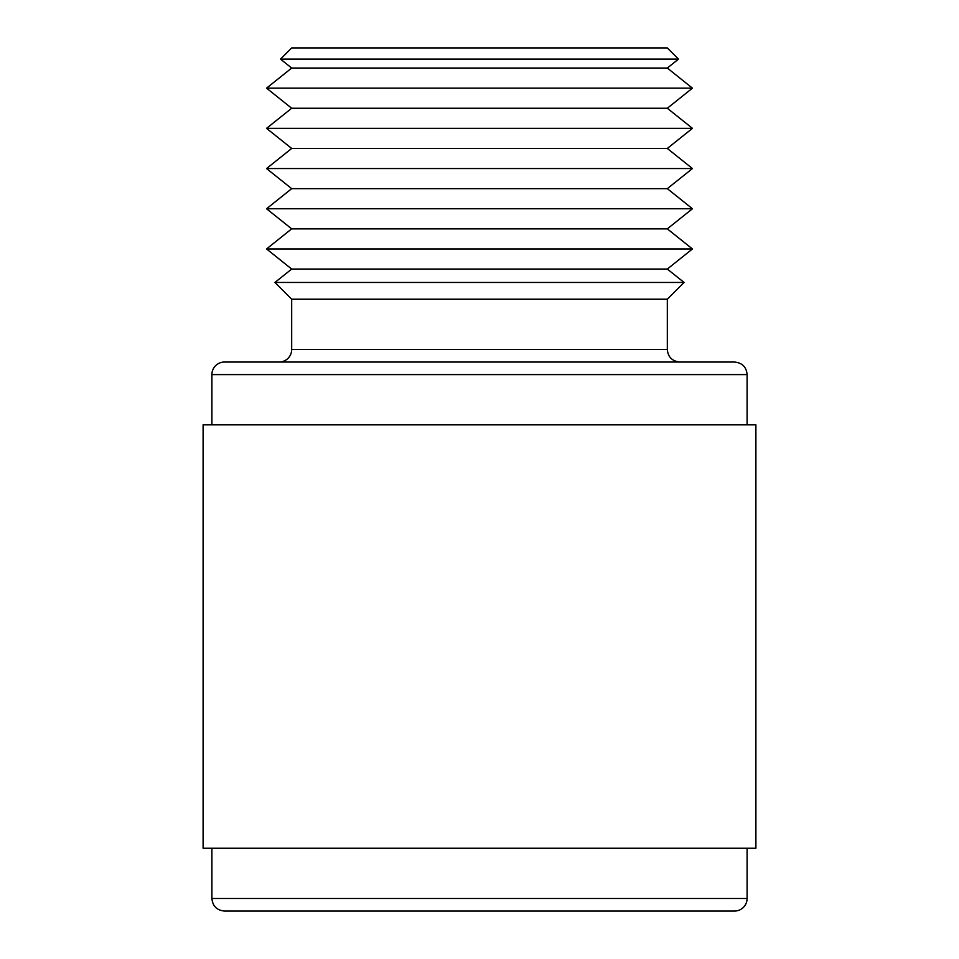 <?xml version="1.0" encoding="UTF-8"?>
<svg xmlns="http://www.w3.org/2000/svg" width="959" height="959" viewBox="0 0 959 959"><rect width="100%" height="100%" fill="white"/><g stroke="black" fill="none" stroke-linecap="round" stroke-linejoin="round"><path stroke-width="1.44" d="M678.492 59.122L280.507 59.122L291.68 47.95L667.32 47.95L678.492 59.122L667.32 68.053L291.68 68.053L280.507 59.122M211.903 848.236L211.903 898.487L747.097 898.487A12.563 12.563 0 0 1 734.534 911.05L224.466 911.05L734.534 911.05M211.903 374.597A12.563 12.563 0 0 1 224.466 362.034L734.534 362.034C742.242 362.85 746.426 367.033 747.097 374.597L211.903 374.597L211.903 424.849M291.68 349.472L667.32 349.472C667.991 357.036 672.187 361.219 679.883 362.034L279.117 362.034A12.563 12.563 0 0 0 291.68 349.472L291.68 299.22L274.921 282.461L291.68 269.059L266.554 248.968L291.68 228.865L266.554 208.762L291.68 188.659L266.554 168.556L291.68 148.453L266.554 128.35L291.68 108.259L266.554 88.156L291.68 68.053M755.896 848.236L203.104 848.236L203.104 424.849L755.896 424.849L755.896 848.236M667.32 68.053L692.446 88.156L667.32 108.259L692.446 128.35L667.32 148.453L692.446 168.556L667.32 188.659L692.446 208.762L667.32 228.865L692.446 248.968L667.32 269.059L684.079 282.461L667.32 299.22L291.68 299.22M684.079 282.461L274.921 282.461M667.32 269.059L291.68 269.059M692.446 248.968L266.554 248.968M667.32 228.865L291.68 228.865M692.446 208.762L266.554 208.762M667.32 188.659L291.68 188.659M692.446 168.556L266.554 168.556M667.32 148.453L291.68 148.453M692.446 128.35L266.554 128.35M667.32 108.259L291.68 108.259M692.446 88.156L266.554 88.156M211.903 898.487C212.646 906.123 216.83 910.307 224.466 911.05M747.097 848.236L747.097 898.487M747.097 374.597L747.097 424.849M667.32 299.22L667.32 349.472"/></g></svg>
